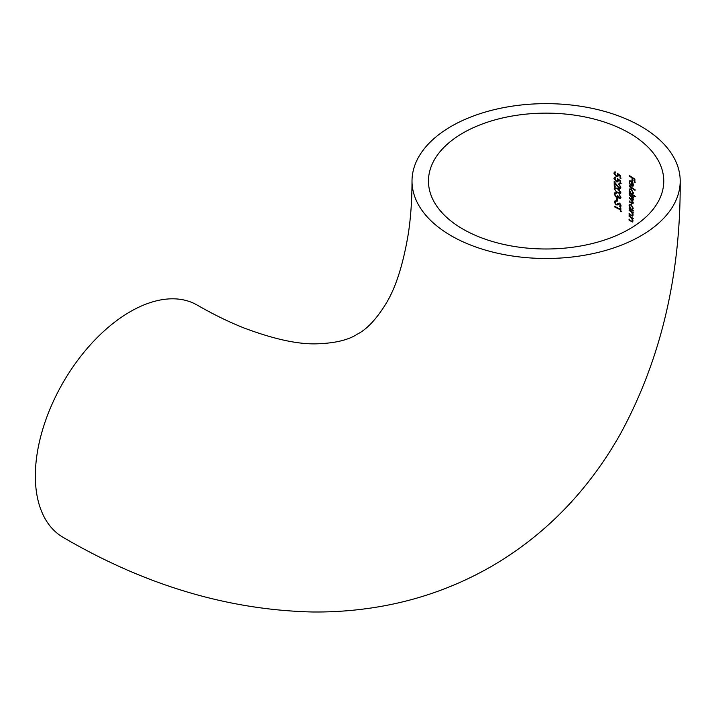 <?xml version="1.0" encoding="UTF-8"?>
<svg xmlns="http://www.w3.org/2000/svg" width="716" height="716" viewBox="0 0 716 716"><rect width="100%" height="100%" fill="white"/><g stroke="black" fill="none" stroke-linecap="round" stroke-linejoin="round"><path stroke-width="1.07" d="M462.921 133.033A117.648 67.922 0 0 0 428.463 181.067A117.648 67.922 0 0 0 546.111 248.989A117.648 67.922 0 0 0 663.759 181.067A117.648 67.922 0 0 0 591.13 118.31A117.648 67.922 0 0 0 462.921 133.033M618.955 187.646L620.226 186.813L618.74 183.896L620.879 187.171L620.369 188.344L619.009 188.281L614.892 183.287L614.937 186.446L614.247 186.142L614.176 181.533L618.955 187.646L620.28 187.422M615.832 177.774L614.659 178.74L616.369 181.22L617.371 181.282L617.443 178.597L620.674 180.853L620.691 183.645L620.038 183.323L620.02 181.005L618.329 179.814L617.908 181.918L616.351 181.819L613.961 178.4L614.516 177.21L615.832 177.165L615.536 177.559M615.778 172.556L614.588 173.523L616.306 176.002L617.317 176.055L617.747 175.026L617.389 173.37L620.638 175.617L620.656 178.409L620.002 178.087L619.984 175.769L618.284 174.588L617.854 176.691L616.288 176.592L613.889 173.191L614.453 172.001L615.769 171.947L615.474 172.341M631.548 218.058L629.069 216.25L629.078 215.632L632.971 218.371L632.962 218.998L632.273 218.487L632.989 220.967L632.577 221.987L629.024 220.045L629.033 219.427L631.754 221.262L632.532 220.51L631.548 218.058L631.995 217.798L630.501 217.225M631.754 221.262L632.944 220.277M631.628 212.231L629.122 210.432L629.131 209.824L633.069 212.536L633.06 213.153L632.371 212.652L633.096 215.122L632.675 216.151L629.087 214.227L629.096 213.61L631.852 215.427L632.631 214.675L631.628 212.231L632.076 211.972L630.572 211.408M631.852 215.427L633.042 214.433M631.208 204.472L633.195 208.517L632.389 209.994L633.096 211.122L629.14 208.41L629.149 207.792L629.847 208.258L629.087 205.698L629.731 204.248L631.208 204.472M634.922 189.659L634.922 190.277L629.257 186.536L629.257 185.918L634.922 189.659M633.051 186.142L631.226 186.008L631.243 181.533L630.152 181.381L629.713 182.401L630.34 185.184L629.194 182.159L629.74 180.781L631.342 180.978L632.702 182.437L633.436 184.898L632.863 186.285M632.04 180.548L632.058 177.828L629.283 176.1L629.283 175.483L634.877 179.089L634.85 182.428L634.295 182.052L634.313 179.322L632.631 178.195L632.613 180.915L632.04 180.548L633.06 180.656M631.333 189.078L633.374 193.087L632.523 194.546L634.859 196.175L634.85 196.793L629.23 193.034L629.239 192.416L629.955 192.864L629.167 190.331L629.812 188.872L631.333 189.078M633.248 198.806L632.828 199.048L629.23 194.439L633.266 197.097L633.257 197.714L632.577 197.24L633.311 199.496L632.344 200.435L633.275 202.932L632.899 203.845L629.185 201.903L629.194 201.286L631.387 202.726L632.792 202.494L629.212 197.858L633.016 199.451M632.98 202.905L633.195 202.261M632.944 200.417L632.344 200.435L632.792 200.176M617.541 188.263L620.906 192.201L620.369 193.356L617.595 192.873L614.122 188.934L614.668 187.78L617.541 188.263M619.331 197.983L620.307 197.124L619.322 194.6L620.942 197.446L620.414 198.645L619.331 198.592L618.024 197.151L616.351 197.464L614.203 194.134L614.775 192.81L616.109 192.774L614.883 194.457L616.288 196.828L617.622 195.396L619.331 197.983L620.378 197.75M616.288 196.828L617.604 196.587M616.118 193.383L615.223 193.49M618.472 196.891L617.827 197.419M617.246 198.511L617.282 201.115L616.619 200.793L616.592 198.189L617.246 198.511M618.141 204.373L616.109 204.955L614.328 202.18L615.724 200.793L616.055 201.527L614.999 202.503L616.109 204.355L619.537 203.129L620.987 205.564L619.958 206.826L619.573 206.074L620.351 205.161L619.564 203.756L617.461 204.937M619.259 203.496L618.758 203.783M619.573 206.074L620.799 204.901L619.958 206.826L620.906 206.369M616.736 204.418L617.443 204.042M616.055 201.527L614.999 202.503M614.883 201.017L615.724 200.793M620.226 209.752L614.57 206.888L614.561 206.28L620.217 209.144L620.208 207.658L620.835 207.998L620.853 211.578L620.226 211.238L620.674 209.493L620.226 211.238M451.286 126.32A134.089 77.418 0 0 0 412.013 181.067A134.089 77.418 0 0 0 546.111 258.485A134.089 77.418 0 0 0 680.2 181.067A134.089 77.418 0 0 0 597.421 109.539A134.089 77.418 0 0 0 451.286 126.32M412.013 181.067C411.977 200.077 410.76 217.521 408.371 233.398C403.126 264.875 395.5 288.557 385.494 304.443C376.043 319.569 366.619 329.494 357.23 334.22C348.441 339.993 335.133 343.188 317.313 343.805C298.554 344.53 274.228 339.295 244.344 328.098C229.406 322.236 213.69 314.566 197.204 305.088A134.089 77.418 120 0 0 130.16 311.728A134.089 77.418 120 0 0 42.557 429.895A134.089 77.418 120 0 0 63.115 537.349C144.596 585.044 227.643 609.916 312.239 611.983C334.73 612.225 356.935 610.488 378.853 606.774C419.191 599.918 456.969 586.323 492.178 565.98C527.182 545.503 557.63 519.494 583.513 487.945C597.538 470.851 609.996 452.539 620.906 433.01C660.993 358.958 680.755 274.98 680.2 181.067M629.731 175.223L629.283 176.1M629.731 175.841L632.505 177.568L632.058 177.828M632.505 177.568L632.488 180.289M634.313 179.322L634.761 179.063L632.631 178.195M634.761 179.063L634.295 182.052M634.743 181.792L635.298 182.168M630.152 181.381L631.243 181.533M631.691 181.273L631.226 186.008M629.641 181.909L629.194 182.159M632.156 181.685L631.727 185.721L633.392 184.343L632.174 185.462M631.727 185.721L632.935 185.462M632.935 182.849L631.754 181.918M632.944 184.594L632.577 183.054M629.704 185.659L629.257 186.536M629.704 186.276L635.369 190.017M629.615 190.071L629.167 190.331M629.686 192.156L629.23 193.034M629.677 192.774L635.298 196.533M633.338 192.506L632.89 192.765L631.324 189.686L630.17 189.543L629.686 190.671L631.279 193.723L632.407 193.902L632.89 192.765M630.17 189.543L631.324 189.686M629.677 194.179L629.221 195.047M629.668 194.788L632.738 197.142M629.659 197.598L629.212 198.475M629.659 198.216L631.243 199.245L630.796 199.504M629.641 201.026L629.185 201.903M629.633 201.644L632.765 203.604M633.705 197.455L632.577 197.24M629.534 205.447L629.087 205.698M629.597 207.542L629.14 208.41M629.588 208.15L633.544 210.862M633.159 207.935L632.72 208.186L631.199 205.08L630.071 204.928L629.588 206.047L631.145 209.126L632.246 209.323L632.72 208.186M631.646 204.83L631.199 205.08M629.579 209.564L629.122 210.432M629.57 210.182L631.02 211.148M629.543 213.35L629.087 214.227M629.534 213.968L631.566 215.346L631.109 215.606M633.508 212.894L632.371 212.652M629.525 215.373L629.069 216.25M629.516 215.99L630.948 216.966M629.48 219.168L629.024 220.045M629.471 219.785L631.476 221.172L631.029 221.432M633.409 218.738L632.273 218.487M617.317 176.055L617.747 175.026M616.288 176.592L616.736 176.333L614.346 172.923L613.889 173.191M619.984 175.769L620.432 175.51L618.284 174.588M620.432 175.51L620.002 178.087M620.45 177.828L621.103 178.15M617.371 181.282L617.792 180.253M616.351 181.819L616.798 181.56L614.418 178.141L613.961 178.4M620.02 181.005L620.468 180.745L618.329 179.814M620.468 180.745L620.038 183.323M620.486 183.063L621.139 183.386M620.226 186.813L619.403 187.386M614.641 182.168L614.247 186.142M614.704 185.874L615.384 186.187M619.456 188.022L619.009 188.281M619.188 183.636L618.74 184.504M615.59 190.895L618.042 192.613L617.595 192.873M614.57 188.675L614.122 188.934M615.232 188.424L614.802 189.257L615.957 191.235L617.595 192.264L619.868 192.702L620.718 191.628L620.262 191.888L617.55 188.872L615.232 188.424L618.006 188.612L619.653 189.642M619.868 192.702L620.262 191.888M620.307 197.124L619.779 197.723M616.566 193.123L615.348 193.41M614.65 193.875L614.203 194.134M616.798 197.204L616.351 197.464M619.779 198.332L619.331 198.592M617.04 197.929L616.619 200.793M617.067 200.534L617.729 200.856M616.557 204.695L616.109 204.955M614.775 201.921L614.328 202.18M619.206 203.523L620.011 203.496M617.738 203.693L617.183 204.158M620.656 207.398L620.217 209.144M615.008 206.02L614.57 206.888M615.017 206.629L620.674 209.493M620.674 210.978L621.3 211.318M631.396 195.898L630.948 196.157M631.825 203.084L631.378 203.344M618.006 188.612L617.55 188.872M632.855 193.642L632.407 193.902M630.519 204.669L630.071 204.928M632.693 209.063L632.246 209.323M632.801 215.185L632.353 215.444M632.702 221.029L632.255 221.289M615.742 193.186L615.295 193.445M620.414 205.644L619.966 205.904M615.867 201.456L615.42 201.715"/></g></svg>
